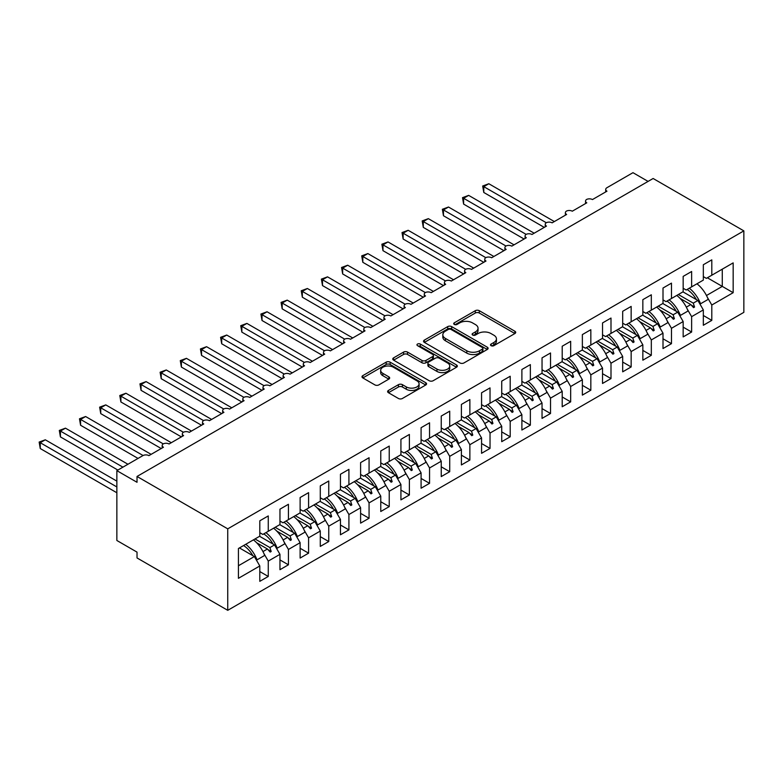 <?xml version="1.0" encoding="UTF-8"?>
<svg xmlns="http://www.w3.org/2000/svg" width="783" height="783" viewBox="0 0 783 783"><rect width="100%" height="100%" fill="white"/><g stroke="black" fill="none" stroke-linecap="round" stroke-linejoin="round"><path stroke-width="1.17" d="M491.098 345.675A1.958 1.135 0 0 0 493.867 345.675L514.891 333.538A2.799 1.615 0 0 0 515.713 332.393A2.799 1.615 0 0 0 514.891 331.248L479.274 310.685A2.799 1.615 0 0 0 475.32 310.685L454.287 322.821A1.958 1.135 0 0 0 453.719 323.624A1.958 1.135 0 0 0 454.287 324.426A1.958 1.135 0 0 0 457.057 324.426L459.778 322.85A8.956 5.168 0 0 1 472.443 322.85L475.418 324.563A8.956 5.168 0 0 1 478.041 328.224A8.956 5.168 0 0 1 475.418 331.875L472.697 333.45A1.958 1.135 0 0 0 472.12 334.253A1.958 1.135 0 0 0 472.697 335.046A1.958 1.135 0 0 0 475.467 335.046L478.188 333.48A8.956 5.168 0 0 1 490.853 333.48L493.819 335.193A8.956 5.168 0 0 1 496.442 338.843A8.956 5.168 0 0 1 493.819 342.504L491.098 344.07A1.958 1.135 0 0 0 490.52 344.872A1.958 1.135 0 0 0 491.098 345.675L491.098 344.07M388.446 390.433A2.799 1.615 0 0 0 387.624 391.569A2.799 1.615 0 0 0 388.446 392.714L398.439 398.488A2.799 1.615 0 0 0 402.393 398.488L425.746 385.001A2.799 1.615 0 0 0 426.569 383.866A2.799 1.615 0 0 0 425.746 382.721L390.13 362.157A2.799 1.615 0 0 0 386.166 362.157L362.813 375.634A2.799 1.615 0 0 0 362 376.78A2.799 1.615 0 0 0 362.813 377.925L374.891 384.893A2.799 1.615 0 0 0 378.845 384.893L388.838 379.119A2.799 1.615 0 0 0 389.66 377.974A2.799 1.615 0 0 0 388.838 376.838L382.858 373.383A7.487 4.326 0 0 1 380.665 370.32A7.487 4.326 0 0 1 385.285 366.327A7.487 4.326 0 0 1 393.438 367.266L416.889 380.802A7.487 4.326 0 0 1 419.081 383.866A7.487 4.326 0 0 1 414.461 387.859A7.487 4.326 0 0 1 406.299 386.919L402.393 384.659A2.799 1.615 0 0 0 398.439 384.659L388.446 390.433L388.446 392.714L398.439 386.988L398.439 384.659M743.85 230.877L227.745 528.848L227.745 610.319L743.85 312.348L743.85 230.877L653.13 178.495L137.025 476.465L137.025 482.289L116.863 470.652L142.878 455.628A4.277 2.466 180 0 1 148.917 455.628L163.441 447.25A4.277 2.466 0 0 1 162.189 445.507A4.277 2.466 0 0 1 163.246 443.883A4.277 2.466 180 0 1 169.079 443.99L183.594 435.612A4.277 2.466 0 0 1 182.341 433.87A4.277 2.466 0 0 1 183.398 432.245A4.277 2.466 180 0 1 189.241 432.353L203.756 423.975A4.277 2.466 0 0 1 202.503 422.223A4.277 2.466 0 0 1 203.56 420.598A4.277 2.466 180 0 1 209.404 420.716L223.918 412.338A4.277 2.466 0 0 1 222.666 410.586A4.277 2.466 0 0 1 223.723 408.961A4.277 2.466 180 0 1 229.566 409.078L244.081 400.69A4.277 2.466 0 0 1 242.828 398.948A4.277 2.466 0 0 1 243.885 397.324A4.277 2.466 180 0 1 249.718 397.431L264.233 389.053A4.277 2.466 0 0 1 262.99 387.311A4.277 2.466 0 0 1 264.047 385.686A4.277 2.466 180 0 1 269.881 385.794L284.395 377.416A4.277 2.466 0 0 1 283.143 375.674A4.277 2.466 0 0 1 284.2 374.049A4.277 2.466 180 0 1 290.043 374.157L304.558 365.778A4.277 2.466 0 0 1 303.305 364.026A4.277 2.466 0 0 1 304.362 362.402A4.277 2.466 180 0 1 310.205 362.519L324.72 354.141A4.277 2.466 0 0 1 323.467 352.389A4.277 2.466 0 0 1 324.524 350.764A4.277 2.466 180 0 1 330.367 350.882L344.882 342.494A4.277 2.466 0 0 1 343.629 340.752A4.277 2.466 0 0 1 344.686 339.127A4.277 2.466 180 0 1 350.52 339.235L365.035 330.857A4.277 2.466 0 0 1 363.782 329.114A4.277 2.466 0 0 1 364.849 327.49A4.277 2.466 180 0 1 370.682 327.597L385.197 319.219A4.277 2.466 0 0 1 383.944 317.477A4.277 2.466 0 0 1 385.001 315.843A4.277 2.466 180 0 1 390.844 315.96L405.359 307.582A4.277 2.466 0 0 1 404.106 305.83A4.277 2.466 0 0 1 405.163 304.205A4.277 2.466 180 0 1 411.006 304.323L425.521 295.945A4.277 2.466 0 0 1 424.269 294.193A4.277 2.466 0 0 1 425.326 292.568A4.277 2.466 180 0 1 431.169 292.685L445.684 284.298A4.277 2.466 0 0 1 444.431 282.555A4.277 2.466 0 0 1 445.488 280.931A4.277 2.466 180 0 1 451.321 281.038L465.836 272.66A4.277 2.466 0 0 1 464.583 270.918A4.277 2.466 0 0 1 465.65 269.293A4.277 2.466 180 0 1 471.483 269.401L485.998 261.023A4.277 2.466 0 0 1 484.746 259.281A4.277 2.466 0 0 1 485.803 257.646A4.277 2.466 180 0 1 491.646 257.764L506.161 249.386A4.277 2.466 0 0 1 504.908 247.634A4.277 2.466 0 0 1 505.965 246.009A4.277 2.466 180 0 1 511.808 246.126L526.323 237.738A4.277 2.466 0 0 1 525.07 235.996A4.277 2.466 0 0 1 526.127 234.371A4.277 2.466 180 0 1 531.97 234.479L546.485 226.101A4.277 2.466 0 0 1 545.232 224.359A4.277 2.466 0 0 1 546.289 222.734A4.277 2.466 180 0 1 552.123 222.842L566.638 214.464A4.277 2.466 0 0 1 565.385 212.722A4.277 2.466 0 0 1 566.442 211.097A4.277 2.466 180 0 1 572.285 211.204L586.8 202.826A4.277 2.466 0 0 1 585.547 201.074A4.277 2.466 0 0 1 586.604 199.45A4.277 2.466 180 0 1 592.447 199.567L606.962 191.189A4.277 2.466 0 0 1 605.709 189.437A4.277 2.466 0 0 1 606.962 187.695L632.967 172.681L648.089 181.411M227.745 528.848L137.025 476.465M459.983 362.95A2.799 1.615 0 0 0 463.937 362.95L487.29 349.472A2.799 1.615 0 0 0 488.112 348.327A2.799 1.615 0 0 0 487.29 347.192L451.664 326.619A2.799 1.615 0 0 0 447.71 326.619L424.357 340.106A2.799 1.615 0 0 0 423.544 341.251A2.799 1.615 0 0 0 424.357 342.386L459.983 362.95M418.318 346.096A1.958 1.135 0 0 1 420.305 346.37L420.305 344.05L456.518 364.956A2.799 1.615 0 0 1 457.341 366.092A2.799 1.615 0 0 1 456.518 367.237L433.165 380.724A2.799 1.615 0 0 1 429.211 380.724L393.585 360.151L393.585 357.87A2.799 1.615 0 0 0 392.772 359.015A2.799 1.615 0 0 0 393.585 360.151M393.585 357.87L403.578 352.096A2.799 1.615 0 0 1 407.542 352.096L421.988 360.444A2.799 1.615 0 0 0 425.942 360.444L432.568 356.617A2.799 1.615 0 0 0 433.391 355.472A2.799 1.615 0 0 0 432.568 354.327L417.535 345.646A1.958 1.135 0 0 1 416.957 344.843A1.958 1.135 0 0 1 418.171 343.806A1.958 1.135 0 0 1 420.305 344.05M259.799 532.685L262.824 534.427L268.266 531.285L268.266 515.928L259.799 520.812L259.799 536.179L238.433 548.511L238.433 578.314L259.799 565.972L254.358 556.547L239.441 547.934M259.799 571.561L268.266 576.454L268.266 561.088L279.962 554.335L274.52 544.909L259.604 536.296M263.9 553.522L268.266 561.088M279.962 521.047L282.986 522.79L288.428 519.648L288.428 504.281L279.962 509.175L279.962 524.541L268.266 531.285M279.962 559.923L288.428 564.807L288.428 549.451L300.124 542.697L294.682 533.272L279.766 524.659M284.063 541.885L288.428 549.451M300.124 509.41L303.148 511.152L308.59 508.01L308.59 492.644L300.124 497.538L300.124 512.894L288.428 519.648M300.124 548.286L308.59 553.17L308.59 537.804L320.286 531.06L314.844 521.625L299.918 513.012M304.225 530.248L308.59 537.804M320.286 497.763L323.31 499.515L328.752 496.373L328.752 481.007L320.286 485.891L320.286 501.257L308.59 508.01M320.286 536.649L328.752 541.533L328.752 526.166L340.448 519.413L334.997 509.987L320.081 501.374M324.387 518.6L328.752 526.166M340.448 486.126L343.463 487.878L348.915 484.736L348.915 469.369L340.448 474.253L340.448 489.62L328.752 496.373M340.448 525.001L348.915 529.895L348.915 514.529L360.601 507.775L355.159 498.35L340.243 489.737M344.54 506.963L348.915 514.529M360.601 474.488L363.625 476.23L369.067 473.089L369.067 457.732L360.601 462.616L360.601 477.982L348.915 484.736M360.601 513.364L369.067 518.258L369.067 502.892L380.763 496.138L375.321 486.713L360.405 478.1M364.702 495.326L369.067 502.892M380.763 462.851L383.787 464.593L389.229 461.451L389.229 446.085L380.763 450.979L380.763 466.345L369.067 473.089M380.763 501.727L389.229 506.611L389.229 491.254L400.925 484.501L395.484 475.075L380.558 466.462M384.864 483.688L389.229 491.254M400.925 451.214L403.95 452.956L409.392 449.814L409.392 434.448L400.925 439.341L400.925 454.698L389.229 461.451M400.925 490.089L409.392 494.973L409.392 479.607L421.088 472.863L415.646 463.428L400.72 454.815M405.026 472.051L409.392 479.607M421.088 439.566L424.112 441.318L429.554 438.177L429.554 422.81L421.088 427.694L421.088 443.061L409.392 449.814M421.088 478.442L429.554 483.336L429.554 467.97L441.24 461.216L435.798 451.791L420.882 443.178M425.189 460.404L429.554 467.97M441.24 427.929L444.264 429.681L449.716 426.539L449.716 411.173L441.24 416.057L441.24 431.423L429.554 438.177M441.24 466.805L449.716 471.699L449.716 456.332L461.402 449.579L455.96 440.154L441.044 431.541M445.341 448.767L449.716 456.332M461.402 416.292L464.427 418.034L469.869 414.892L469.869 399.536L461.402 404.419L461.402 419.786L449.716 426.539M461.402 455.168L469.869 460.052L469.869 444.695L481.565 437.942L476.123 428.516L461.207 419.903M465.503 437.129L469.869 444.695M481.565 404.654L484.589 406.397L490.031 403.255L490.031 387.888L481.565 392.782L481.565 408.149L469.869 414.892M481.565 443.53L490.031 448.414L490.031 433.058L501.727 426.304L496.285 416.869L481.359 408.256M485.666 425.492L490.031 433.058M501.727 393.017L504.751 394.759L510.193 391.617L510.193 376.251L501.727 381.145L501.727 396.501L490.031 403.255M501.727 431.893L510.193 436.777L510.193 421.411L521.889 414.667L516.447 405.232L501.521 396.619M505.828 413.845L510.193 421.411M521.889 381.37L524.913 383.122L530.355 379.98L530.355 364.614L521.889 369.498L521.889 384.864L510.193 391.617M521.889 420.246L530.355 425.14L530.355 409.773L542.042 403.02L536.6 393.595L521.684 384.982M525.99 402.208L530.355 409.773M542.042 369.733L545.066 371.485L550.518 368.333L550.518 352.976L542.042 357.86L542.042 373.227L530.355 379.98M542.042 408.609L550.518 413.502L550.518 398.136L562.204 391.383L556.762 381.957L541.846 373.344M546.143 390.57L550.518 398.136M562.204 358.095L565.228 359.837L570.67 356.696L570.67 341.329L562.204 346.223L562.204 361.589L550.518 368.333M562.204 396.971L570.67 401.855L570.67 386.499L582.366 379.745L576.924 370.32L562.008 361.707M566.305 378.933L570.67 386.499M582.366 346.458L585.39 348.2L590.832 345.058L590.832 329.692L582.366 334.586L582.366 349.942L570.67 356.696M582.366 385.334L590.832 390.218L590.832 374.851L602.528 368.108L597.086 358.673L582.16 350.06M586.467 367.296L590.832 374.851M602.528 334.821L605.553 336.563L610.994 333.421L610.994 318.055L602.528 322.939L602.528 338.305L590.832 345.058M602.528 373.697L610.994 378.581L610.994 363.214L622.691 356.461L617.239 347.035L602.323 338.422M606.629 355.648L610.994 363.214M622.691 323.173L625.715 324.925L631.157 321.784L631.157 306.417L622.691 311.301L622.691 326.668L610.994 333.421M622.691 362.049L631.157 366.943L631.157 351.577L642.843 344.823L637.401 335.398L622.485 326.785M626.791 344.011L631.157 351.577M642.843 311.536L645.867 313.278L651.319 310.137L651.319 294.78L642.843 299.664L642.843 315.03L631.157 321.784M642.843 350.412L651.319 355.306L651.319 339.939L663.005 333.186L657.563 323.761L642.647 315.148M646.944 332.374L651.319 339.939M663.005 299.899L666.03 301.641L671.471 298.499L671.471 283.133L663.005 288.027L663.005 303.393L651.319 310.137M663.005 338.775L671.471 343.659L671.471 328.302L683.168 321.549L677.726 312.123L662.81 303.51M667.106 320.736L671.471 328.302M683.168 288.261L686.192 290.004L691.634 286.862L691.634 271.495L683.168 276.389L683.168 291.746L671.471 298.499M683.168 327.137L691.634 332.021L691.634 316.655L703.33 309.911L703.33 325.268L711.796 320.384L711.796 305.018L733.162 292.685L722.278 286.392L722.278 269.166L733.162 262.882L733.162 292.685M687.268 309.099L691.634 316.655M703.33 276.614L706.354 278.366L711.796 275.224L711.796 259.858L703.33 264.742L703.33 280.108L691.634 286.862M703.33 315.49L711.796 320.384M707.431 297.452L711.796 305.018M116.863 470.652L116.863 540.485L137.025 552.123L137.025 557.946L227.745 610.319M268.266 576.454L259.799 581.338L259.799 565.972M288.428 564.807L279.962 569.701L279.962 554.335M308.59 553.17L300.124 558.064L300.124 542.697M328.752 541.533L320.286 546.417L320.286 531.06M348.915 529.895L340.448 534.779L340.448 519.413M369.067 518.258L360.601 523.142L360.601 507.775M389.229 506.611L380.763 511.505L380.763 496.138M409.392 494.973L400.925 499.867L400.925 484.501M429.554 483.336L421.088 488.22L421.088 472.863M449.716 471.699L441.24 476.583L441.24 461.216M469.869 460.052L461.402 464.945L461.402 449.579M490.031 448.414L481.565 453.308L481.565 437.942M510.193 436.777L501.727 441.671L501.727 426.304M530.355 425.14L521.889 430.024L521.889 414.667M550.518 413.502L542.042 418.386L542.042 403.02M570.67 401.855L562.204 406.749L562.204 391.383M590.832 390.218L582.366 395.112L582.366 379.745M610.994 378.581L602.528 383.464L602.528 368.108M631.157 366.943L622.691 371.827L622.691 356.461M651.319 355.306L642.843 360.19L642.843 344.823M671.471 343.659L663.005 348.552L663.005 333.186M691.634 332.021L683.168 336.915L683.168 321.549M711.796 275.224L733.162 262.882M269.91 530.345L271.192 529.602M254.994 538.958L269.91 547.571L274.52 544.909M262.961 551.584L267.434 549L270.184 552.064L271.192 551.486L269.91 547.571M256.677 542.785L267.434 549M290.072 518.698L291.354 517.964M275.156 527.311L290.072 535.924L294.682 533.272M283.123 539.947L287.596 537.353L290.346 540.427L291.354 539.849L290.072 535.924M276.839 531.148L287.596 537.353M310.234 507.061L311.517 506.327M295.308 515.674L310.234 524.287L314.844 521.625M303.275 528.3L307.758 525.716L310.508 528.789L311.517 528.202L310.234 524.287M297.002 519.511L307.758 525.716M330.387 495.424L331.669 494.68M315.471 504.037L330.387 512.65L334.997 509.987M323.438 516.663L327.92 514.079L330.671 517.152L331.679 516.565L330.387 512.65M317.164 507.873L327.92 514.079M350.549 483.786L351.831 483.042M335.633 492.399L350.549 501.012L355.159 498.35M343.6 505.025L348.073 502.441L350.823 505.505L351.831 504.927L350.549 501.012M337.316 496.226L348.073 502.441M370.711 472.149L371.994 471.405M355.795 480.762L370.711 489.375L375.321 486.713M363.762 493.388L368.235 490.804L370.985 493.867L371.994 493.29L370.711 489.375M357.479 484.589L368.235 490.804M390.874 460.502L392.156 459.768M375.957 469.115L390.874 477.728L395.484 475.075M383.924 481.741L388.397 479.157L391.148 482.23L392.156 481.643L390.874 477.728M377.641 472.952L388.397 479.157M411.036 448.865L412.318 448.121M396.11 457.478L411.036 466.091L415.646 463.428M404.077 470.103L408.56 467.52L411.31 470.593L412.318 470.006L411.036 466.091M397.803 461.314L408.56 467.52M431.188 437.227L432.47 436.483M416.272 445.84L431.188 454.453L435.798 451.791M424.239 458.466L428.722 455.882L431.462 458.946L432.47 458.368L431.188 454.453M417.965 449.677L428.722 455.882M451.351 425.59L452.633 424.846M436.434 434.203L451.351 442.816L455.96 440.154M444.401 446.829L448.874 444.245L451.625 447.308L452.633 446.731L451.351 442.816M438.118 438.03L448.874 444.245M471.513 413.943L472.795 413.209M456.597 422.566L471.513 431.179L476.123 428.516M464.564 435.191L469.037 432.608L471.787 435.671L472.795 435.094L471.513 431.179M458.28 426.392L469.037 432.608M491.675 402.305L492.957 401.571M476.759 410.918L491.675 419.531L496.285 416.869M484.726 423.544L489.199 420.96L491.949 424.034L492.957 423.446L491.675 419.531M478.442 414.755L489.199 420.96M511.837 390.668L513.119 389.924M496.911 399.281L511.837 407.894L516.447 405.232M504.878 411.907L509.361 409.323L512.111 412.396L513.119 411.809L511.837 407.894M498.605 403.118L509.361 409.323M531.99 379.031L533.272 378.287M517.074 387.644L531.99 396.257L536.6 393.595M525.041 400.27L529.523 397.686L532.264 400.749L533.272 400.172L531.99 396.257M518.767 391.471L529.523 397.686M552.152 367.393L553.434 366.65M537.236 376.006L552.152 384.619L556.762 381.957M545.203 388.632L549.676 386.048L552.426 389.112L553.434 388.534L552.152 384.619M538.919 379.833L549.676 386.048M572.314 355.746L573.596 355.012M557.398 364.359L572.314 372.982L576.924 370.32M565.365 376.995L569.838 374.411L572.588 377.475L573.596 376.897L572.314 372.982M559.082 368.196L569.838 374.411M592.477 344.109L593.759 343.375M577.56 352.722L592.477 361.335L597.086 358.673M585.527 365.348L590 362.764L592.751 365.837L593.759 365.25L592.477 361.335M579.244 356.559L590 362.764M612.639 332.472L613.921 331.728M597.713 341.085L612.639 349.698L617.239 347.035M605.68 353.71L610.163 351.127L612.913 354.2L613.921 353.613L612.639 349.698M599.406 344.921L610.163 351.127M632.791 320.834L634.073 320.09M617.875 329.447L632.791 338.06L637.401 335.398M625.842 342.073L630.315 339.489L633.065 342.553L634.073 341.975L632.791 338.06M619.559 333.274L630.315 339.489M652.953 309.197L654.236 308.453M638.037 317.81L652.953 326.423L657.563 323.761M646.004 330.436L650.477 327.852L653.228 330.915L654.236 330.338L652.953 326.423M639.721 321.637L650.477 327.852M673.116 297.55L674.398 296.816M658.2 306.163L673.116 314.776L677.726 312.123M666.167 318.789L670.639 316.205L673.39 319.278L674.398 318.691L673.116 314.776M659.883 309.999L670.639 316.205M693.278 285.912L694.56 285.178M678.362 294.525L693.278 303.138L697.888 300.476L682.962 291.863M686.329 307.151L690.802 304.567L693.552 307.641L694.56 307.053L693.278 303.138M680.045 298.362L690.802 304.567M697.888 300.476L703.33 309.911M706.481 295.514L722.278 286.392L707.362 277.779M238.433 565.747L254.358 556.547M691.389 305.223L694.56 307.053M671.227 316.87L674.398 318.691M651.065 328.508L654.236 330.338M630.912 340.145L634.073 341.975M610.75 351.782L613.921 353.613M590.588 363.42L593.759 365.25M570.425 375.067L573.596 376.897M550.263 386.704L553.434 388.534M530.111 398.341L533.272 400.172M509.948 409.979L513.119 411.809M489.786 421.616L492.957 423.446M469.624 433.263L472.795 435.094M449.462 444.901L452.633 446.731M429.309 456.538L432.47 458.368M409.147 468.175L412.318 470.006M388.985 479.813L392.156 481.643M368.822 491.46L371.994 493.29M348.66 503.097L351.831 504.927M328.508 514.734L331.679 516.565M308.345 526.372L311.517 528.202M288.183 538.019L291.354 539.849M268.021 549.656L271.192 551.486M491.881 345.949L493.819 344.833A8.956 5.168 0 0 0 496.442 341.173L496.442 338.843M478.041 328.224L478.041 330.553A8.956 5.168 0 0 1 475.418 334.204L473.48 335.33M514.891 331.248L514.891 333.538L479.274 313.014A2.799 1.615 0 0 0 475.32 313.014L455.07 324.7M487.251 349.492L451.664 328.948A2.799 1.615 0 0 0 447.71 328.948L424.396 342.406M482.338 349.13A1.958 1.135 0 0 0 482.915 348.327A1.958 1.135 0 0 0 482.338 347.535L451.077 329.477A1.958 1.135 0 0 0 448.307 329.477L445.439 331.14A8.956 5.168 0 0 0 442.816 334.791A8.956 5.168 0 0 0 445.439 338.452L466.805 350.784A8.956 5.168 0 0 0 479.47 350.784L482.338 349.13L482.338 351.459A1.958 1.135 0 0 0 482.915 350.657L482.915 348.327M442.816 334.791L442.816 337.121A8.956 5.168 0 0 0 445.439 340.771L445.439 338.452M482.338 351.459L479.47 353.113A8.956 5.168 0 0 1 466.805 353.113L445.439 340.771M393.624 360.18L403.578 354.425L403.578 352.096M433.391 355.472L433.391 357.802A2.799 1.615 0 0 1 432.568 358.937L425.942 362.764A2.799 1.615 0 0 1 421.988 362.764L407.542 354.425A2.799 1.615 0 0 0 403.578 354.425M420.305 346.37L456.479 367.256M436.973 369.096A7.487 4.326 0 0 0 445.136 370.036A7.487 4.326 0 0 0 449.755 366.043A7.487 4.326 0 0 0 447.563 362.979L439.302 358.213A2.799 1.615 0 0 0 435.338 358.213L428.712 362.04A2.799 1.615 0 0 0 427.89 363.185A2.799 1.615 0 0 0 428.712 364.32L436.973 369.096L436.973 371.426A7.487 4.326 0 0 0 445.136 372.356A7.487 4.326 0 0 0 449.755 368.362L449.755 366.043M427.89 363.185L427.89 365.514A2.799 1.615 0 0 0 428.712 366.65L428.712 364.32M436.973 371.426L428.712 366.65M419.081 383.866L419.081 386.185A7.487 4.326 0 0 1 414.461 390.179A7.487 4.326 0 0 1 406.299 389.249L402.393 386.988A2.799 1.615 0 0 0 398.439 386.988M380.665 370.32L380.665 372.649A7.487 4.326 0 0 0 382.858 375.703L382.858 373.383M388.799 379.138L382.858 375.703M425.707 385.021L390.13 364.486A2.799 1.615 0 0 0 386.166 364.486L362.852 377.944M482.671 186.011L483.786 186.648L483.786 192.471L482.671 186.011L488.827 183.741L483.786 186.648L546.289 222.734M483.786 192.471L544.263 227.383M488.827 183.741L554.344 221.56M689.294 288.213A22.805 13.164 60 0 1 700.56 303.775L699.826 303.833M696.948 283.789A22.805 13.164 60 0 1 708.224 299.351L700.56 303.775M687.092 289.485A19.389 11.197 60 0 1 696.4 299.625M462.518 197.649L463.624 198.285L463.624 204.109L462.518 197.649L468.665 195.378L463.624 198.285L526.127 234.371M463.624 204.109L524.101 239.021M468.665 195.378L534.182 233.207M669.132 299.85A22.805 13.164 60 0 1 680.398 315.412L679.664 315.48M676.796 295.436A22.805 13.164 60 0 1 688.061 310.988L680.398 315.412M666.93 301.122A19.389 11.197 60 0 1 676.248 311.262M442.356 209.286L443.462 209.922L443.462 215.746L442.356 209.286L448.502 207.015L443.462 209.922L505.965 246.009M443.462 215.746L503.939 250.668M448.502 207.015L514.02 244.844M648.97 311.497A22.805 13.164 60 0 1 660.245 327.049L659.501 327.118M656.634 307.073A22.805 13.164 60 0 1 667.899 322.625L660.245 327.049M646.768 312.769A19.389 11.197 60 0 1 656.085 322.909M422.194 220.923L423.3 221.569L423.3 227.383L422.194 220.923L428.34 218.653L423.3 221.569L485.803 257.646M423.3 227.383L483.786 262.305M428.34 218.653L493.858 256.481M628.808 323.134A22.805 13.164 60 0 1 640.083 338.687L639.339 338.755M636.471 318.71A22.805 13.164 60 0 1 647.747 334.263L640.083 338.687M626.606 324.407A19.389 11.197 60 0 1 635.923 334.547M402.031 232.561L403.137 233.207L403.137 239.021L402.031 232.561L408.178 230.29L403.137 233.207L465.64 269.293M403.137 239.021L463.624 273.942M408.178 230.29L473.705 268.119M608.645 334.772A22.805 13.164 60 0 1 619.921 350.334L619.187 350.392M616.309 330.348A22.805 13.164 60 0 1 627.584 345.91L619.921 350.334M606.453 336.044A19.389 11.197 60 0 1 615.761 346.184M381.879 244.208L382.985 244.844L382.985 250.668L381.879 244.208L388.025 241.937L382.985 244.844L445.488 280.931M382.985 250.668L443.462 285.58M388.025 241.937L453.543 279.766M588.493 346.409A22.805 13.164 60 0 1 599.758 361.971L599.024 362.04M596.147 341.985A22.805 13.164 60 0 1 607.422 357.547L599.758 361.971M586.291 347.681A19.389 11.197 60 0 1 595.599 357.821M361.717 255.845L362.823 256.481L362.823 262.305L361.717 255.845L367.863 253.575L362.823 256.481L425.326 292.568M362.823 262.305L423.3 297.217M367.863 253.575L433.381 291.403M568.331 358.056A22.805 13.164 60 0 1 579.596 373.608L578.862 373.677M575.994 353.632A22.805 13.164 60 0 1 587.26 369.185L579.596 373.608M566.129 359.319A19.389 11.197 60 0 1 575.446 369.459M341.554 267.483L342.66 268.119L342.66 273.942L341.554 267.483L347.701 265.212L342.66 268.119L405.163 304.205M342.66 273.942L403.137 308.864M347.701 265.212L413.218 303.041M548.169 369.693A22.805 13.164 60 0 1 559.444 385.246L558.7 385.314M555.832 365.269A22.805 13.164 60 0 1 567.098 380.822L559.444 385.246M545.966 370.966A19.389 11.197 60 0 1 555.284 381.106M321.392 279.12L322.498 279.766L322.498 285.58L321.392 279.12L327.539 276.849L322.498 279.766L385.001 315.852M322.498 285.58L382.985 320.501M327.539 276.849L393.066 314.678M528.006 381.331A22.805 13.164 60 0 1 539.281 396.883L538.538 396.952M535.67 376.907A22.805 13.164 60 0 1 546.945 392.469L539.281 396.883M525.804 382.603A19.389 11.197 60 0 1 535.122 392.743M301.23 290.757L302.346 291.403L302.346 297.217L301.23 290.757L307.376 288.496L302.346 291.403L364.839 327.49M302.346 297.217L362.823 332.139M307.376 288.496L372.904 326.315M507.844 392.968A22.805 13.164 60 0 1 519.119 408.53L518.385 408.589M515.508 388.544A22.805 13.164 60 0 1 526.783 404.106L519.119 408.53M505.652 394.24A19.389 11.197 60 0 1 514.96 404.38M281.077 302.404L282.183 303.041L282.183 308.864L281.077 302.404L287.224 300.134L282.183 303.041L344.686 339.127M282.183 308.864L342.66 343.776M287.224 300.134L352.741 337.962M487.692 404.605A22.805 13.164 60 0 1 498.957 420.168L498.223 420.236M495.345 400.182A22.805 13.164 60 0 1 506.621 415.744L498.957 420.168M485.489 405.878A19.389 11.197 60 0 1 494.807 416.018M260.915 314.042L262.021 314.678L262.021 320.501L260.915 314.042L267.062 311.771L262.021 314.678L324.524 350.764M262.021 320.501L322.498 355.413M267.062 311.771L332.579 349.6M467.529 416.253A22.805 13.164 60 0 1 478.805 431.805L478.061 431.873M475.193 411.829A22.805 13.164 60 0 1 486.458 427.381L478.805 431.805M465.327 417.515A19.389 11.197 60 0 1 474.645 427.655M240.753 325.679L241.859 326.315L241.859 332.139L240.753 325.679L246.899 323.408L241.859 326.315L304.362 362.402M241.859 332.139L302.336 367.061M246.899 323.408L312.417 361.237M447.367 427.89A22.805 13.164 60 0 1 458.642 443.442L457.898 443.511M455.031 423.466A22.805 13.164 60 0 1 466.296 439.018L458.642 443.442M445.165 429.162A19.389 11.197 60 0 1 454.483 439.302M220.591 337.316L221.697 337.962L221.697 343.776L220.591 337.316L226.737 335.046L221.697 337.962L284.2 374.049M221.697 343.776L282.183 378.698M226.737 335.046L292.265 372.874M427.205 439.527A22.805 13.164 60 0 1 438.48 455.08L437.736 455.148M434.868 435.103A22.805 13.164 60 0 1 446.144 450.665L438.48 455.08M425.003 440.8A19.389 11.197 60 0 1 434.32 450.939M200.428 348.964L201.544 349.6L201.544 355.413L200.428 348.964L206.575 346.693L201.544 349.6L264.047 385.686M201.544 355.413L262.021 390.335M206.575 346.693L272.102 384.512M407.052 451.165A22.805 13.164 60 0 1 418.318 466.727L417.584 466.785M414.706 446.741A22.805 13.164 60 0 1 425.981 462.303L418.318 466.727M404.85 452.437A19.389 11.197 60 0 1 414.158 462.577M180.276 360.601L181.382 361.237L181.382 367.061L180.276 360.601L186.423 358.33L181.382 361.237L243.885 397.324M181.382 367.061L241.859 401.973M186.423 358.33L251.94 396.159M386.89 462.802A22.805 13.164 60 0 1 398.156 478.364L397.421 478.433M394.544 458.388A22.805 13.164 60 0 1 405.819 473.94L398.156 478.364M384.688 464.074A19.389 11.197 60 0 1 394.006 474.214M160.114 372.238L161.22 372.874L161.22 378.698L160.114 372.238L166.26 369.968L161.22 372.874L223.723 408.961M161.22 378.698L221.697 413.61M166.26 369.968L231.778 407.796M366.728 474.449A22.805 13.164 60 0 1 378.003 490.001L377.259 490.07M374.391 470.025A22.805 13.164 60 0 1 385.657 485.577L378.003 490.001M364.526 475.712A19.389 11.197 60 0 1 373.843 485.851M139.951 383.876L141.057 384.512L141.057 390.335L139.951 383.876L146.098 381.605L141.057 384.512L203.56 420.598M141.057 390.335L201.534 425.257M146.098 381.605L211.616 419.434M346.566 486.086A22.805 13.164 60 0 1 357.841 501.639L357.097 501.707M354.229 481.662A22.805 13.164 60 0 1 365.495 497.215L357.841 501.639M344.363 487.359A19.389 11.197 60 0 1 353.681 497.499M119.789 395.513L120.895 396.159L120.895 401.973L119.789 395.513L125.936 393.242L120.895 396.159L183.398 432.245M120.895 401.973L181.382 436.894M125.936 393.242L191.463 431.071M326.403 497.724A22.805 13.164 60 0 1 337.679 513.286L336.935 513.345M334.067 493.3A22.805 13.164 60 0 1 345.342 508.862L337.679 513.286M324.201 498.996A19.389 11.197 60 0 1 333.519 509.136M99.627 407.16L100.743 407.796L100.743 413.62L99.627 407.16L105.783 404.889L100.743 407.796L163.246 443.883M100.743 413.62L161.22 448.532M105.783 404.889L171.301 442.718M306.251 509.361A22.805 13.164 60 0 1 317.516 524.923L316.782 524.982M313.905 504.937A22.805 13.164 60 0 1 325.18 520.499L317.516 524.923M304.049 510.633A19.389 11.197 60 0 1 313.357 520.773M79.475 418.797L80.58 419.434L80.58 425.257L79.475 418.797L85.621 416.527L80.58 419.434L143.083 455.52M80.58 425.257L138.033 458.427M85.621 416.527L151.139 454.355M286.089 520.998A22.805 13.164 60 0 1 297.354 536.561L296.62 536.629M293.742 516.584A22.805 13.164 60 0 1 305.018 532.137L297.354 536.561M283.886 522.271A19.389 11.197 60 0 1 293.204 532.411M59.312 430.435L60.418 431.071L60.418 436.894L59.312 430.435L65.459 428.164L60.418 431.071L122.911 467.157M60.418 436.894L117.871 470.064M65.459 428.164L127.952 464.25M265.926 532.646A22.805 13.164 60 0 1 277.202 548.198L276.458 548.266M273.59 528.222A22.805 13.164 60 0 1 284.855 543.774L277.202 548.198M263.724 533.918A19.389 11.197 60 0 1 273.042 544.058M39.15 442.072L40.256 442.718L40.256 448.532L39.15 442.072L45.297 439.801L40.256 442.718L116.863 486.948M40.256 448.532L116.863 492.761M45.297 439.801L116.863 481.124M245.764 544.283A22.805 13.164 60 0 1 257.039 559.835L256.295 559.904M253.428 539.859A22.805 13.164 60 0 1 264.693 555.411L257.039 559.835M243.562 545.555A19.389 11.197 60 0 1 252.88 555.695M493.819 344.833L493.819 342.504M472.697 335.046L472.697 333.45M475.418 334.204L475.418 331.875M454.287 324.426L454.287 322.821M475.32 313.014L475.32 310.685M479.274 313.014L479.274 310.685M424.357 342.386L424.357 340.106M447.71 328.948L447.71 326.619M451.664 328.948L451.664 326.619M487.29 349.472L487.29 347.192M466.805 353.113L466.805 350.784M479.47 353.113L479.47 350.784M407.542 354.425L407.542 352.096M421.988 362.764L421.988 360.444M425.942 362.764L425.942 360.444M432.568 358.937L432.568 356.617M456.518 367.237L456.518 364.956M402.393 386.988L402.393 384.659M406.299 389.249L406.299 386.919M388.838 379.119L388.838 376.838M362.813 377.925L362.813 375.634M386.166 364.486L386.166 362.157M390.13 364.486L390.13 362.157M425.746 385.001L425.746 382.721M605.709 191.913L605.709 189.437M585.547 203.551L585.547 201.074M565.385 215.188L565.385 212.722M545.232 226.825L545.232 224.359M525.07 238.463L525.07 235.996M504.908 250.11L504.908 247.634M484.746 261.747L484.746 259.281M464.583 273.384L464.583 270.918M444.431 285.022L444.431 282.555M424.269 296.659L424.269 294.193M404.106 308.306L404.106 305.83M383.944 319.944L383.944 317.477M363.782 331.581L363.782 329.114M343.629 343.218L343.629 340.752M323.467 354.856L323.467 352.389M303.305 366.503L303.305 364.026M283.143 378.14L283.143 375.674M262.99 389.777L262.99 387.311M242.828 401.415L242.828 398.948M222.666 413.062L222.666 410.586M202.503 424.699L202.503 422.223M182.341 436.337L182.341 433.87M162.189 447.974L162.189 445.507"/></g></svg>
